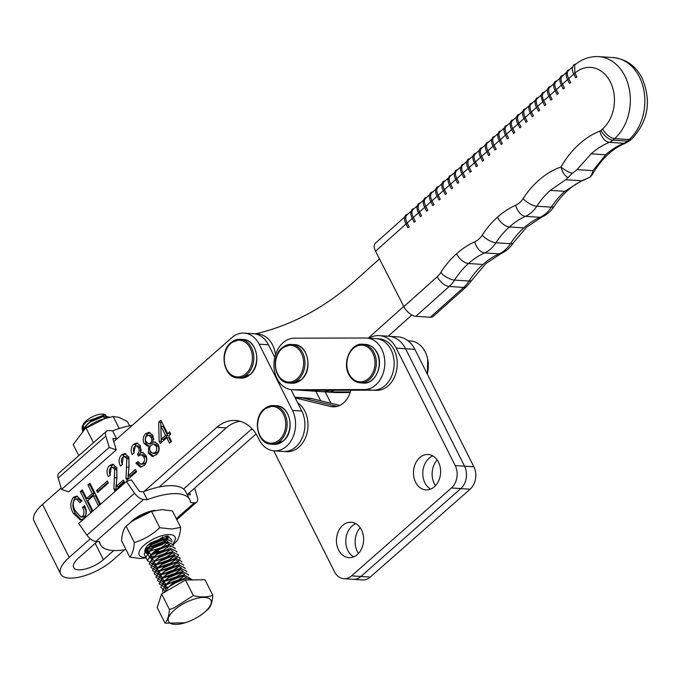 <?xml version="1.0" encoding="UTF-8"?>
<svg xmlns="http://www.w3.org/2000/svg" width="681" height="681" viewBox="0 0 681 681"><rect width="100%" height="100%" fill="white"/><g stroke="black" fill="none" stroke-linecap="round" stroke-linejoin="round"><path stroke-width="1.02" d="M368.251 338.134L403.739 306.407M379.487 258.933L355.55 280.334A322.505 246.684 93.7 0 1 255.503 333.835M304.977 390.536A25.801 19.732 -86.3 0 0 305.488 390.579A25.801 19.732 -86.3 0 0 309.429 390.324A25.801 19.732 -86.3 0 1 305.488 390.579L322.079 391.669A25.801 19.732 -86.3 0 0 329.561 390.281A25.801 19.732 -86.3 0 1 322.079 391.669L326.225 391.941A25.801 19.732 -86.3 0 0 334.311 390.264M388.196 336.21L411.886 315.031M175.698 608.916A23.69 9.296 153.3 0 0 168.82 621.94A23.69 9.296 153.3 0 0 185.019 622.792A23.69 9.296 153.3 0 0 202.129 614.194A23.69 9.296 153.3 0 0 203.806 612.883A23.69 9.296 153.3 0 0 206.113 597.552A23.69 9.296 153.3 0 0 175.698 608.916M185.019 622.792L165.04 623.183C167.449 620.553 168.922 615.999 169.45 609.521L174.004 607.903L193.344 595.62C200.742 597.424 207.237 597.339 212.83 595.373C212.327 601.774 210.855 606.328 208.429 609.027L202.129 614.194M82.112 426.927L83.073 424.723A12.896 5.065 -26.7 0 1 86.81 420.33A12.896 5.065 -26.7 0 1 103.921 414.235L105.206 414.542L86.487 421.65L82.112 426.927L82.461 430.886M104.533 414.423A12.896 5.065 -26.7 0 1 105.768 418.296M107.13 417.913L105.206 414.542M192.229 579.931L191.65 579.182L186.509 578.356L180.737 579.82L168.777 586.852L164.41 592.291M165.04 623.183L157.192 607.58L161.601 593.926L185.496 580.016L204.99 579.769L212.83 595.373M161.601 593.926L169.45 609.521M185.496 580.016L193.344 595.62M186.228 578.382L171.97 584.307L167.126 588.435M84.359 427.787L82.75 425.787A12.896 5.065 -26.7 0 1 82.767 425.71M83.312 429.115L82.699 425.906M109.947 417.215L104.363 416.091L90.343 421.982L85.755 425.829L82.673 430.681M151.769 547.098L160.231 543.421L165.177 539.88M148.032 552.887L144.798 551.414L148.824 551.397M151.837 554.504L163.568 550.044L168.505 546.511M171.808 542.153L171.927 541.684L166.138 538.645L151.982 544.553L147.394 548.401L144.168 554.019L145.836 557.288M153.506 557.816L165.228 553.355L171.323 548.707L164.683 554.223L152.765 557.943M173.476 545.464L173.595 544.996L167.662 541.974L153.642 547.873L149.062 551.721L145.836 557.339L147.505 560.599M155.166 561.127L166.896 556.666L171.833 553.134M175.136 548.775L175.264 548.307L169.467 545.268L155.311 551.184L150.722 555.032L147.496 560.65L153.991 564.77L155.489 564.643L168.565 559.986L173.502 556.445M176.805 552.095L176.932 551.619L171.135 548.58L156.979 554.496L152.391 558.343L149.165 563.962L155.651 568.082L157.158 567.954L170.224 563.298L175.17 559.756M169.467 545.268L166.709 545.609L155.855 550.316L152.442 553.219L149.837 557.807L154.945 561.144L166.351 557.535L171.263 553.84L172.923 551.15L168.658 548.886L157.524 553.627L154.11 556.53L151.505 561.118L156.613 564.455L157.975 564.345L168.02 560.846L172.931 557.152L174.591 554.462L170.037 552.231L159.184 556.939L155.77 559.842L153.165 564.43L158.281 567.767L159.643 567.656L169.688 564.157L176.319 558.65L178.592 554.93L172.659 551.916L158.639 557.807L154.059 561.655L150.833 567.273L157.32 571.402L158.826 571.274L171.893 566.609L176.83 563.076M174.6 560.463L176.26 557.773L171.995 555.509L160.852 560.259L157.439 563.161L154.834 567.75L159.941 571.078L171.348 567.469L177.988 561.961L180.261 558.25L174.327 555.228L160.307 561.118L155.728 564.966L152.501 570.584L158.988 574.713L162.972 574.287L173.017 570.789L177.928 567.094L179.188 565.417M161.831 574.381L173.561 569.92L178.499 566.388M181.801 562.029L181.929 561.561L176.132 558.522L161.976 564.43L157.388 568.277L154.161 573.896L160.648 578.024L162.155 577.897L175.23 573.232L180.167 569.699M183.47 565.341L183.589 564.872L177.801 561.834L163.644 567.75L159.056 571.597L155.83 577.216L162.316 581.336L163.823 581.208L176.89 576.543L181.836 573.01M185.13 568.652L185.258 568.184L179.324 565.162L165.304 571.061L160.725 574.909L157.498 580.527L163.985 584.647L165.483 584.519L178.558 579.863L183.495 576.322M186.798 571.972L186.926 571.495L181.129 568.456L166.973 574.372L162.384 578.22L159.158 583.838L165.645 587.958L167.764 587.763M188.467 575.283L188.586 574.807L182.797 571.776L168.641 577.684L164.053 581.531L160.827 587.15L164.981 591.185M190.169 578.458L184.321 575.105L170.301 580.995L165.721 584.843L162.495 590.461L163.227 592.972M106.347 418.134L101.733 416.406L90.888 421.122L87.474 424.025L84.853 428.902M148.586 544.383L158.026 540.969L162.938 537.275M148.007 547.899L149.65 547.779M154.996 546.46L159.686 544.281L164.598 540.586L166.266 537.896L165.943 536.381M145.062 549.312L149.556 551.21M149.675 551.21L161.354 547.592L166.266 543.898L167.926 541.208L163.372 538.986L152.527 543.693L149.113 546.596L146.509 551.184L151.208 554.521M151.335 554.521L152.978 554.411L164.683 549.882M167.935 547.218L169.595 544.519L165.33 542.255L154.187 547.005L150.773 549.907L148.169 554.496L149.182 556.879M149.922 557.313L154.647 557.722M176.26 563.774L177.92 561.084L173.655 558.82L162.521 563.57L159.107 566.473L156.502 571.061L161.61 574.389L162.972 574.287M179.324 565.162L179.588 564.396L175.323 562.131L164.181 566.881L160.776 569.784L158.171 574.372L163.278 577.701L164.64 577.599L174.685 574.1L179.597 570.406L181.257 567.716L176.702 565.485L165.849 570.193L162.436 573.096L159.831 577.684L164.947 581.012L166.309 580.91L176.345 577.411L181.257 573.717L182.925 571.027L178.362 568.797L167.517 573.504L164.104 576.407L161.499 580.995L166.607 584.332L178.013 580.723L182.925 577.028L184.585 574.338L180.031 572.108L169.186 576.816L165.772 579.718L163.168 584.307L167.884 587.652M185.99 578.416L186.254 577.65L181.989 575.385L170.846 580.135L167.432 583.038L164.828 587.626L165.806 589.976M186.126 578.399L183.368 578.739L172.514 583.447L167.381 588.154M541.25 94.94L537.335 98.43A11.288 5.737 48.2 0 0 537.607 106.372L536.568 107.3M545.839 104.78L544.604 105.606L545.839 104.78L543.821 100.822A11.288 5.737 -131.8 0 1 543.549 92.88L547.456 89.381M539.624 110.331L538.39 111.156L539.624 110.331L537.607 106.372L542.68 101.835M536.466 107.394L531.393 111.931L533.41 115.881L532.176 116.715L533.41 115.881M527.196 121.439L525.962 122.265L527.196 121.439L525.179 117.481L524.14 118.409M524.038 118.503L518.965 123.031L520.991 126.989L519.748 127.824L520.991 126.989M514.776 132.548L513.542 133.374L514.776 132.548L512.75 128.59L511.72 129.518M511.618 129.603L506.545 134.14L508.562 138.098L507.328 138.924L508.562 138.098M502.348 143.648L501.114 144.483L502.348 143.648L500.331 139.699L499.292 140.618M499.19 140.712L494.117 145.249L496.134 149.207L494.9 150.033L496.134 149.207M489.92 154.757L488.686 155.591L489.92 154.757L487.902 150.799L486.864 151.727M486.762 151.82L481.688 156.358L483.714 160.316L482.471 161.142L483.714 160.316M477.5 165.866L476.266 166.692L477.5 165.866L475.474 161.908L474.444 162.836M474.342 162.929L469.26 167.466L471.286 171.416L470.052 172.25L471.286 171.416M465.072 176.975L463.838 177.801L465.072 176.975L463.054 173.017L462.016 173.944M461.914 174.038L456.84 178.567L458.858 182.525L457.623 183.359L458.858 182.525M452.644 188.084L451.409 188.909L452.644 188.084L450.626 184.125L449.588 185.053M449.486 185.138L444.412 189.676L446.438 193.634L445.195 194.46L446.438 193.634M440.224 199.184L438.981 200.018L440.224 199.184L438.198 195.234L437.168 196.154M437.057 196.247L431.984 200.784L434.01 204.743L432.775 205.568L434.01 204.743M427.796 210.293L426.561 211.127L427.796 210.293L425.778 206.334L424.74 207.262M424.638 207.356L419.564 211.893L421.582 215.851L420.347 216.677L421.582 215.851M415.367 221.402L414.133 222.227L415.367 221.402L413.35 217.443L412.311 218.371M412.209 218.465L407.136 223.002L409.153 226.952L407.919 227.786L409.153 226.952M405.995 224.015L375.554 251.229L403.85 306.612L437.236 276.767A20.966 16.038 -86.3 0 0 440.709 272.621A94.838 72.544 93.7 0 1 456.508 253.8A11.288 5.737 48.3 0 0 468.468 263.513A83.55 63.912 -86.3 0 0 454.55 280.095L469.064 281.04A83.55 63.912 93.7 0 1 482.982 264.458L468.468 263.513L482.999 264.449A83.55 63.912 93.7 0 1 499.096 253.868A32.254 24.669 -86.3 0 0 510.452 243.713A83.55 63.912 93.7 0 1 523.885 227.897L509.371 226.952A83.55 63.912 -86.3 0 0 495.947 242.768L510.452 243.713A11.288 4.29 -147.1 0 0 513.406 242.751C510.265 247.612 506.179 251.195 501.165 253.519A11.288 6.742 -114.1 0 1 499.096 253.868L484.591 252.923A83.55 63.912 -86.3 0 0 468.485 263.504A11.288 8.632 93.7 0 1 468.468 263.513A11.288 8.632 93.7 0 1 468.477 263.504A11.288 5.729 48.1 0 1 456.508 253.8A94.838 72.544 93.7 0 1 474.785 241.789A20.966 16.038 -86.3 0 0 482.165 235.192A94.838 72.544 93.7 0 1 497.411 217.239A11.288 5.737 48.3 0 0 509.371 226.952L523.893 227.888A83.55 63.912 93.7 0 1 539.999 217.307A32.254 24.669 -86.3 0 0 551.355 207.16A83.55 63.912 93.7 0 1 564.787 191.335L581.617 180.788L589.797 177.247L591.789 174.634L592.972 170.642L605.69 154.774A83.55 63.912 93.7 0 1 623.915 143.291A16.123 12.335 -86.3 0 0 627.422 141.086L629.133 139.554A45.15 34.535 -86.3 0 0 639.272 76.715A45.15 34.535 -86.3 0 0 613.215 57.579L598.71 56.625A45.15 34.535 93.7 0 1 624.758 75.761A45.15 34.535 93.7 0 1 614.628 138.601A11.288 5.737 -131.8 0 1 602.659 128.896A33.863 25.904 -86.3 0 0 610.253 81.771A33.863 25.904 -86.3 0 0 574.883 73.063L573.845 73.982M576.901 77.013L575.666 77.838L576.901 77.013L574.883 73.063M573.742 74.067L568.669 78.604L570.687 82.563L569.452 83.388L570.687 82.563M564.481 88.113L563.238 88.947L564.481 88.113L562.455 84.163L561.425 85.082M561.314 85.176L556.241 89.713L558.267 93.672L557.032 94.497L558.267 93.672M552.053 99.222L550.818 100.056L552.053 99.222L550.027 95.263L548.997 96.191M553.67 83.831L549.763 87.33A11.288 5.737 48.2 0 0 550.027 95.263L555.1 90.735M530.354 112.85L531.393 111.931A11.288 5.737 -131.8 0 1 531.129 103.989L535.036 100.49M528.822 106.049L524.915 109.539A11.288 5.737 48.2 0 0 525.179 117.481L530.252 112.944M555.211 90.641L556.241 89.713A11.288 5.737 -131.8 0 1 555.977 81.771L559.884 78.281M566.098 72.722L562.191 76.221A11.288 5.737 48.2 0 0 562.455 84.163L567.528 79.626M567.631 79.532L568.669 78.604A11.288 5.737 -131.8 0 1 568.405 70.662L572.312 67.172M598.71 56.625C589.772 56.208 581.761 59.026 574.662 65.078L574.883 73.054M505.506 135.068L506.545 134.14A11.288 5.737 -131.8 0 1 506.272 126.198L510.18 122.708M516.394 117.149L512.487 120.648A11.288 5.737 48.2 0 0 512.75 128.59L517.824 124.053M503.974 128.258L500.058 131.756A11.288 5.737 48.2 0 0 500.331 139.699L505.404 135.161M517.935 123.959L518.965 123.031A11.288 5.737 -131.8 0 1 518.701 115.089L522.608 111.599M466.689 161.584L462.782 165.074A11.288 5.737 48.2 0 0 463.054 173.017L468.128 168.479M468.23 168.386L469.26 167.466A11.288 5.737 -131.8 0 1 468.996 159.524L472.903 156.026M479.118 150.475L475.21 153.966A11.288 5.737 48.2 0 0 475.474 161.908L480.548 157.371M455.802 179.495L456.84 178.567A11.288 5.737 -131.8 0 1 456.568 170.625L460.484 167.134M454.27 172.685L450.362 176.183A11.288 5.737 48.2 0 0 450.626 184.125L455.7 179.588M480.658 157.285L481.688 156.358A11.288 5.737 -131.8 0 1 481.424 148.415L485.332 144.917M491.546 139.367L487.639 142.857A11.288 5.737 48.2 0 0 487.902 150.799L492.976 146.27M493.078 146.177L494.117 145.249A11.288 5.737 -131.8 0 1 493.844 137.307L497.76 133.816M430.954 201.712L431.984 200.784A11.288 5.737 -131.8 0 1 431.72 192.842L435.627 189.352M441.841 183.793L437.934 187.292A11.288 5.737 48.2 0 0 438.198 195.234L443.271 190.697M429.413 194.902L425.506 198.392A11.288 5.737 48.2 0 0 425.778 206.334L430.852 201.806M443.374 190.603L444.412 189.676A11.288 5.737 -131.8 0 1 444.148 181.733L448.055 178.243M416.993 206.011L413.078 209.501A11.288 5.737 48.2 0 0 413.35 217.443L418.423 212.906M418.526 212.821L419.564 211.893A11.288 5.737 -131.8 0 1 419.292 203.951L423.207 200.452M406.097 223.921L407.136 223.002A11.288 5.737 -131.8 0 1 406.872 215.06L410.779 211.561M375.554 251.229A11.288 5.737 -131.8 0 1 375.291 243.287L404.565 217.12M415.819 316.316L430.324 317.261L463.71 287.425A32.254 24.669 -86.3 0 0 469.064 281.04A11.288 4.222 32.3 0 0 472.01 280.087L466.519 286.607A11.288 5.737 48.2 0 1 463.71 287.425L449.205 286.471L415.819 316.316A11.288 5.737 -131.8 0 1 403.85 306.612M466.519 286.607L433.133 316.452A11.288 5.737 -131.8 0 1 430.324 317.261M565.673 179.75L550.282 190.382A83.55 63.912 -86.3 0 0 536.841 206.207L551.355 207.16A11.288 4.29 -147.1 0 0 554.308 206.198C551.159 211.05 547.081 214.634 542.067 216.958A11.288 6.742 -114.1 0 1 539.999 217.307L525.485 216.362A83.55 63.912 -86.3 0 0 509.388 226.943A11.288 8.632 93.7 0 1 509.371 226.952A11.288 8.632 93.7 0 1 509.379 226.943A11.288 5.729 48.1 0 1 497.411 217.239A94.838 72.544 93.7 0 1 515.687 205.228A20.966 16.038 -86.3 0 0 523.068 198.631A94.838 72.544 93.7 0 1 561.076 166.93A11.288 3.899 29.6 0 0 572.304 173.357L565.673 179.75L581.617 180.788M613.215 57.579C626.154 59.068 635.773 65.895 642.072 78.06C651.649 100.975 648.278 121.201 631.942 138.737A11.288 5.737 -131.8 0 1 629.133 139.554L614.628 138.601L612.909 140.133A16.123 12.335 93.7 0 1 609.41 142.338A83.55 63.912 -86.3 0 0 591.176 153.821L577.028 169.603L572.304 173.357M591.789 174.634A11.288 3.899 29.6 0 0 592.649 173.936C601.629 158.613 612.687 148.305 625.839 143.001A11.288 6.827 -111.8 0 1 623.915 143.291L609.41 142.338A11.288 6.827 -111.8 0 1 599.893 131.093A4.835 3.703 -86.3 0 0 600.94 130.429L602.659 128.896M567.716 177.46A11.288 6.904 -109.6 0 1 561.076 166.93A94.838 72.544 93.7 0 1 599.893 131.093M152.936 442.199L154.74 441.926L158.128 444.361C159.967 448.456 159.345 451.937 156.255 454.814L152.314 456.491L148.254 453.052L148.756 445.876L147.351 446.038L144.091 443.476C142.474 439.739 142.984 436.47 145.632 433.669L148.977 432.409L153.055 435.576L152.936 442.199L155.736 442.139M135.459 469.43L136.609 471.712L126.964 480.207L125.994 478.283L126.845 458.739L124.385 456.474L122.665 457.206C121.039 459.445 120.997 461.82 122.537 464.323L120.52 466.102C118.349 461.897 118.69 458.16 121.55 454.882L124.776 453.529L128.922 457.079L129.007 467.626L128.054 475.942L135.459 469.43M107.317 481.024L108.322 483.025L97.553 492.508L96.549 490.507L107.317 481.024M82.435 507.481L84.453 505.702C87.074 510.324 86.887 514.615 83.882 518.573L80.273 519.901L73.463 513.457C69.998 507.83 69.981 502.45 73.403 497.3L76.689 496.04L82.009 500.85L79.992 502.629L76.34 498.85L74.569 499.565C72.595 503.472 72.935 507.362 75.591 511.244L80.877 516.939L82.81 516.224C84.512 513.346 84.393 510.435 82.435 507.481L85.074 507.115M124.674 549.729L112.723 560.259A33.863 13.288 -26.7 0 1 81.958 576.484A33.863 13.288 -26.7 0 1 60.703 574.057L34.05 521.05A33.863 13.288 -26.7 0 1 42.537 504.417L61.162 488.005M113.804 441.628L231.846 337.64A25.801 19.732 -86.3 0 1 244.19 333.094A25.801 19.732 -86.3 0 1 259.146 344.177L292.464 410.439A25.801 19.732 -86.3 0 1 292.745 437.636A25.801 19.732 -86.3 0 1 274.145 450.839A25.801 19.732 -86.3 0 1 259.18 439.756L257.852 437.108A38.698 29.606 93.7 0 0 235.405 420.483A38.698 29.606 93.7 0 0 216.89 427.302L144.049 491.469M60.703 574.057A33.863 13.288 -26.7 0 1 69.19 557.416L90.309 538.816M89.935 483.144L100.277 503.719L98.26 505.489L93.374 495.777L87.772 500.722L92.659 510.435L90.641 512.214L80.29 491.639L82.316 489.86L86.623 498.432L92.224 493.495L87.917 484.923L89.935 483.144M123.346 480.096L124.495 482.378L114.859 490.873L113.889 488.949L114.74 469.405L112.271 467.14L110.552 467.873C108.926 470.111 108.883 472.486 110.424 474.989L108.407 476.768C106.236 472.571 106.585 468.826 109.445 465.549L112.663 464.195L116.817 467.745L116.902 478.292L115.949 486.617L123.346 480.096M140.516 452.72L142.261 452.312L145.802 455.257C147.522 459.249 146.934 462.688 144.04 465.574L140.286 467.072L135.911 463.25L137.928 461.48L140.771 464.153L142.942 463.242C144.738 461.386 144.976 459.232 143.657 456.781L141.248 454.695L138.447 456.074L137.443 454.074C139.35 452.329 139.69 450.209 138.456 447.723L136.396 445.859L134.702 446.6C133.195 448.421 133.033 450.49 134.217 452.797L132.199 454.576C130.497 450.677 130.931 447.272 133.502 444.352L136.787 442.965L140.371 445.749L140.516 452.72L143.291 452.576M169.62 431.916L170.769 434.197L168.777 435.951L171.51 441.382L169.492 443.152L166.76 437.73L160.256 443.459L159.107 441.169L158.699 422.16L160.878 420.237L167.628 433.661L169.62 431.916M274.792 357.338L268.476 344.79A25.801 19.732 -86.3 0 0 253.519 333.707L244.19 333.094M291.017 389.6L301.794 411.043L292.464 410.439M301.649 410.762A25.801 19.732 -86.3 0 1 302.143 438.087A25.801 19.732 -86.3 0 1 283.475 451.452A25.801 19.732 -86.3 0 0 302.075 438.241A25.801 19.732 -86.3 0 0 301.794 411.043M240.044 421.275A38.698 29.606 -86.3 0 0 226.22 427.906L216.89 427.302M113.701 550.571L103.393 559.654A19.349 7.593 153.3 0 1 85.815 568.924A19.349 7.593 153.3 0 1 73.667 567.537A19.349 7.593 153.3 0 1 78.519 558.028L97.247 541.531M159.133 487.009L226.22 427.906M189.633 492.508L190.322 494.84L187.241 494.636L256.082 433.967M183.572 489.018L251.093 429.532L252.881 429.651M81.303 519.85L75.54 513.593L73.463 513.457M75.54 513.593C72.075 507.966 72.05 502.587 75.472 497.436L73.403 497.3M75.472 497.436L77.745 496.245M81.337 501.446L78.409 498.986L76.34 498.85M80.877 516.939L82.946 517.075L84.878 516.36L82.81 516.224M84.878 516.36C86.589 513.483 86.461 510.563 84.504 507.617M99.647 504.272L95.451 495.913L93.374 495.777M92.029 510.988L82.367 491.776L80.29 491.639M82.367 491.776L82.997 491.222M92.224 493.495L94.301 493.631L88.692 498.569L86.623 498.432M94.301 493.631L89.994 485.059L87.917 484.923M89.994 485.059L90.616 484.506M98.949 491.282L98.626 490.643L96.549 490.507M98.626 490.643L107.998 482.386M116.247 489.648L115.957 489.086L113.889 488.949M115.957 489.086L116.791 477.909L114.723 477.773M116.791 477.909L116.809 469.541L114.74 469.405M116.809 469.541L114.348 467.277L112.271 467.14M109.888 475.466L111.514 465.685L109.445 465.549M111.514 465.685L113.693 464.433M124.036 481.45L118.017 486.745L115.949 486.617M128.351 478.981L128.071 478.42L125.994 478.283M128.071 478.42L128.905 467.243L126.828 467.106M128.905 467.243L128.922 458.875L126.845 458.739M128.922 458.875L126.453 456.61L124.385 456.474M121.993 464.8L123.627 455.019L121.55 454.882M123.627 455.019L125.806 453.767M136.14 470.784L130.131 476.079L128.054 475.942M141.342 467.004L137.988 463.386L135.911 463.25M137.988 463.386L138.703 462.765M140.771 464.153L142.848 464.289L145.01 463.378L142.942 463.242M145.01 463.378C146.807 461.522 147.053 459.36 145.734 456.917L143.657 456.781M145.734 456.917L143.316 454.831L141.248 454.695M139.928 455.027L139.52 454.21L137.443 454.074M139.52 454.21L140.754 452.737M141.29 450.779L140.533 447.86L138.456 447.723M140.533 447.86L138.473 445.987L136.396 445.859M133.74 453.214L135.579 444.489L133.502 444.352M135.579 444.489L137.809 443.195M153.37 456.415L150.331 453.188L148.254 453.052M150.331 453.188L149.684 449.554M150.544 445.995L148.756 445.876M148.407 445.961L146.16 443.612L144.091 443.476M146.16 443.612C144.542 439.875 145.053 436.606 147.7 433.806L145.632 433.669M147.7 433.806L150.041 432.605M152.884 453.435L154.962 453.572L157.183 452.661C158.996 450.831 159.32 448.677 158.145 446.2L155.745 444.225L153.676 444.089L151.378 445.102C149.565 446.762 149.182 448.796 150.237 451.205L152.884 453.435L155.106 452.524C156.919 450.694 157.243 448.541 156.068 446.064L153.676 444.089M152.442 443.237L150.373 443.101C151.94 441.45 152.178 439.551 151.071 437.415L148.688 435.202L146.781 435.959C145.189 437.645 144.976 439.585 146.143 441.765L148.398 443.85L150.467 443.986L153.268 442.224M153.804 439.449L153.148 437.551L150.756 435.329L148.688 435.202M153.148 437.551L151.071 437.415M148.398 443.85L150.373 443.101M157.183 452.661L155.106 452.524M158.145 446.2L156.068 446.064M170.88 441.935L168.837 437.866L166.76 437.73M161.644 442.233L161.184 441.305L159.107 441.169M161.184 441.305L160.767 422.297L158.699 422.16M160.767 422.297L161.559 421.599M170.301 433.269L169.705 433.797L167.628 433.661M161.201 439.322L163.278 439.458L167.688 435.576L162.989 426.246L160.92 426.11L161.201 439.322L165.611 435.44L160.92 426.11M167.688 435.576L165.611 435.44M325.237 391.873L330.966 403.271M252.047 428.732A38.698 29.606 -86.3 0 0 251.093 429.532M315.907 391.26L320.691 400.786M437.202 459.981A17.74 13.569 -86.3 0 0 434.248 483.484A17.74 13.569 -86.3 0 0 435.525 485.638M424.918 482.88A17.74 13.569 -86.3 0 0 430.613 489.12A17.74 13.569 -86.3 0 1 424.918 482.88A17.74 13.569 -86.3 0 1 432.784 455.887A17.74 13.569 -86.3 0 0 424.918 482.88M360.206 527.732A17.74 13.569 -86.3 0 0 357.244 551.244A17.74 13.569 -86.3 0 0 358.529 553.389M347.923 550.631A17.74 13.569 -86.3 0 0 353.618 556.871A17.74 13.569 -86.3 0 1 347.923 550.631A17.74 13.569 -86.3 0 1 355.788 523.638A17.74 13.569 -86.3 0 0 347.923 550.631M273.762 450.813L334.507 571.776A16.123 12.335 -86.3 0 0 343.862 578.705L353.192 579.318A16.123 12.335 -86.3 0 0 360.904 576.484L460.79 488.583A16.123 12.335 -86.3 0 0 464.544 466.17L405.553 348.723A29.028 22.201 -86.3 0 0 388.715 336.244L398.044 336.848A29.028 22.201 -86.3 0 1 414.882 349.327L473.865 466.783A16.123 12.335 -86.3 0 1 470.12 489.196L370.234 577.088A16.123 12.335 -86.3 0 1 362.522 579.923L353.192 579.318A16.123 12.335 -86.3 0 0 360.904 576.484L460.79 488.583A16.123 12.335 -86.3 0 0 464.544 466.17L405.553 348.723A29.028 22.201 -86.3 0 0 388.715 336.244L379.385 335.631A29.028 22.201 -86.3 0 0 369.025 338.185M294.856 397.253L299.478 397.559A29.028 22.201 -86.3 0 1 302.39 398.002L337.069 406.395L302.39 398.002A29.028 22.201 -86.3 0 0 299.478 397.559L308.808 398.164A29.028 22.201 -86.3 0 1 311.719 398.606L339.768 405.399M438.479 462.127A17.74 13.569 -86.3 0 0 428.196 454.499A17.74 13.569 -86.3 0 0 415.41 463.574A17.74 13.569 -86.3 0 0 415.589 482.267A17.74 13.569 -86.3 0 0 425.88 489.894A17.74 13.569 -86.3 0 0 438.666 480.82A17.74 13.569 -86.3 0 0 438.479 462.127M361.483 529.878A17.74 13.569 -86.3 0 0 351.192 522.25A17.74 13.569 -86.3 0 0 338.406 531.325A17.74 13.569 -86.3 0 0 338.593 550.027A17.74 13.569 -86.3 0 0 348.885 557.654A17.74 13.569 -86.3 0 0 361.671 548.571A17.74 13.569 -86.3 0 0 361.483 529.878M343.862 578.705A16.123 12.335 -86.3 0 0 351.575 575.871L451.469 487.979A16.123 12.335 -86.3 0 0 455.214 465.566L396.223 348.11A29.028 22.201 -86.3 0 0 379.385 335.631M350.783 390.222A22.575 17.272 93.7 0 1 332.796 406.804A22.575 17.272 93.7 0 1 330.54 406.463L295.188 397.908M384.816 363.731A25.801 19.732 -86.3 0 0 366.744 338.04A25.801 19.732 -86.3 0 0 365.723 338.006L294.362 338.185A25.801 19.732 -86.3 0 0 273.966 363.339A25.801 19.732 -86.3 0 0 292.021 389.702A25.801 19.732 -86.3 0 0 293.043 389.736L364.403 389.558A25.801 19.732 -86.3 0 0 384.816 363.731M292.021 389.702L301.342 390.315A25.801 19.732 -86.3 0 0 302.364 390.341L373.724 390.17A25.801 19.732 -86.3 0 0 394.137 364.344A25.801 19.732 -86.3 0 0 376.065 338.644L379.181 338.849A25.801 19.732 -86.3 0 1 393.993 349.651A25.801 19.732 -86.3 0 1 394.486 376.976A25.801 19.732 -86.3 0 1 375.818 390.341L373.214 390.17M415.759 351.064A25.801 19.732 -86.3 0 0 415.657 350.868A25.801 19.732 -86.3 0 1 416.159 351.864A25.801 19.732 -86.3 0 0 415.759 351.064M274.145 450.839L286.582 451.656A25.801 19.732 -86.3 0 0 305.25 438.292A25.801 19.732 -86.3 0 0 304.756 410.966A25.801 19.732 -86.3 0 0 297.657 402.811M372.703 390.136A25.801 19.732 -86.3 0 0 391.379 376.772A25.801 19.732 -86.3 0 0 390.885 349.447A25.801 19.732 -86.3 0 0 376.065 338.644L366.744 338.04M427.302 374.056A25.801 19.732 -86.3 0 0 428.34 366.574A25.801 19.732 -86.3 0 0 410.268 340.883L407.987 340.73M327.246 391.967L336.567 392.579A25.801 19.732 -86.3 0 1 335.546 392.545L326.225 391.941A25.801 19.732 -86.3 0 0 327.246 391.967L350.332 391.915M336.567 392.579L350.128 392.545M268.331 344.509A25.801 19.732 -86.3 0 0 253.519 333.707L257.665 333.979A25.801 19.732 -86.3 0 1 272.477 344.773A25.801 19.732 -86.3 0 1 275.499 354.758M117.396 438.47A49.985 19.613 153.3 0 0 116.621 438.768L112.884 438.521L116.264 449.886L109.224 447.434L105.844 436.07A9.679 4.946 -131.4 0 1 106.491 431.26A9.679 4.946 -131.4 0 1 108.883 430.571L112.62 430.818A49.985 19.613 153.3 0 1 132.25 425.378M106.491 431.26L58.847 473.227A9.679 4.946 48.6 0 0 58.2 478.036L61.579 489.401L68.619 491.852L116.264 449.886M61.579 489.401L109.224 447.434M116.621 438.768L112.62 430.818M85.082 428.732L87.994 426.57A20.055 7.866 -26.7 0 1 102.473 419.292L105.053 418.509L85.082 428.732L73.225 444.582L78.792 455.657M129.586 425.838L127.458 421.607L118.954 417.334L113.199 416.525L105.053 418.509M119.218 428.494L113.199 416.525M93.476 442.718L86.078 428.017M125.959 549.499A49.985 19.613 -26.7 0 1 112.867 550.52A49.985 19.613 -26.7 0 1 100.447 544.579A49.985 19.613 -26.7 0 1 99.63 541.684L95.893 541.446L143.538 499.471L147.275 499.718A49.985 19.613 -26.7 0 1 189.769 499.658A49.985 19.613 -26.7 0 1 190.586 502.544L194.323 502.791A9.679 4.946 -131.4 0 0 196.715 502.101A9.679 4.946 -131.4 0 0 197.362 497.292L194.63 488.098M155.157 510.324A20.966 8.223 153.3 0 0 129.713 523.085M143.538 499.471A9.679 4.946 -131.4 0 1 134.566 493.189L126.36 481.51L131.331 479.85L139.537 491.529L143.274 491.767A49.985 19.613 -26.7 0 1 185.768 491.708L189.769 499.658M126.36 481.51L78.715 523.485L86.93 535.155A9.679 4.946 48.6 0 0 95.893 541.446M143.274 491.767L147.275 499.718M147.547 545.362L144.806 550.58L147.249 545.668L166.675 536.1L168.003 535.981L171.731 540.016M148.773 553.687A13.543 5.312 -26.7 0 1 147.513 553.568A13.543 5.312 -26.7 0 1 145.002 552.053A13.543 5.312 -26.7 0 1 144.806 550.58M145.206 548.912L146.704 549.167M167.373 536.815L166.649 538.594M166.343 539.011L161.235 543.225L148.186 547.669M148.083 547.677L145.836 547.652M147.164 549.201L149.233 549.15L162.001 544.74L168.139 538.109L167.977 537.445L165.091 536.339M149.897 543.302L159.337 539.437L162.887 536.849M180.669 527.366L172.429 510.971L162.112 509.618L151.548 511.329L159.788 527.715L171.884 529.043L180.669 527.366C180.167 534.185 178.652 539.02 176.107 541.88L172.242 545.209M173.357 543.251A20.055 7.866 153.3 0 0 169.441 534.551A20.055 7.866 153.3 0 0 143.64 545.643A20.055 7.866 153.3 0 0 144.764 557.39A20.055 7.866 153.3 0 0 145.828 557.381M145.819 558.003L140.099 558.471L129.782 557.109C132.31 554.317 133.834 549.482 134.353 542.587C143.785 539.684 152.263 534.721 159.788 527.715M170.905 546.273L169.756 547.141M151.548 511.329L132.454 520.948L126.113 526.2C123.584 528.992 122.061 533.836 121.541 540.723L129.782 557.109M126.113 526.2L134.353 542.587M169.177 544.187L167.756 545.558M153.361 552.631L158.928 550.997A13.543 5.312 -26.7 0 1 152.621 553.244M152.612 510.988L149.113 512.052A20.055 7.866 153.3 0 0 134.634 519.331L132.454 520.948M164.853 540.169L162.24 541.982L148.237 547.601M297.308 378.653A18.378 14.063 -86.3 0 0 301.308 353.039A18.378 14.063 -86.3 0 0 281.798 348.723A18.378 14.063 -86.3 0 0 277.797 374.337A18.378 14.063 -86.3 0 0 297.308 378.653M282.011 347.974A19.349 14.803 93.7 0 1 291.434 344.416A19.349 14.803 93.7 0 1 304.543 358.308A19.349 14.803 93.7 0 1 298.338 379.479A19.349 14.803 93.7 0 1 288.914 383.037L291.817 383.224A19.349 14.803 -86.3 0 0 301.24 379.666A19.349 14.803 -86.3 0 0 307.446 358.495A19.349 14.803 -86.3 0 0 294.337 344.612C308.127 344.577 313.2 370.132 301.487 379.598L291.817 383.224M350.034 375.665A18.378 14.063 -86.3 0 0 369.851 377.283A18.378 14.063 -86.3 0 0 371.792 351.362A18.378 14.063 -86.3 0 0 351.975 349.736A18.378 14.063 -86.3 0 0 350.034 375.665M372.992 350.758A19.349 14.803 93.7 0 1 374.652 371.945A19.349 14.803 93.7 0 1 360.275 382.858L363.177 383.054A19.349 14.803 -86.3 0 0 377.555 372.132A19.349 14.803 -86.3 0 0 375.895 350.953A19.349 14.803 -86.3 0 0 365.697 344.433L362.794 344.245A19.349 14.803 93.7 0 1 372.992 350.758M548.895 96.285L542.578 101.648L541.097 96.498L541.284 94.804L542.519 92.718L544.817 91.748M440.709 272.621A11.288 4.222 32.3 0 0 454.55 280.095A32.254 24.669 93.7 0 1 449.205 286.471A11.288 5.737 48.2 0 1 437.236 276.767M482.165 235.192A11.288 4.29 32.9 0 0 495.947 242.768A32.254 24.669 93.7 0 1 484.591 252.923A11.288 6.742 65.9 0 1 474.785 241.789M523.068 198.631A11.288 4.29 32.9 0 0 536.841 206.207A32.254 24.669 93.7 0 1 525.485 216.362A11.288 6.742 65.9 0 1 515.687 205.228M550.282 190.382L564.787 191.335M577.028 169.603L592.972 170.642M591.176 153.821L605.69 154.774M600.94 130.429A11.288 5.737 -131.8 0 0 612.909 140.133L627.422 141.086A11.288 5.737 -131.8 0 0 630.231 140.269L631.942 138.737M542.783 101.75L544.604 105.606M42.537 504.417L69.19 557.416M268.476 344.79L259.146 344.177M103.393 559.654L95.195 543.344M396.223 348.11L414.882 349.327M294.992 397.517L311.719 398.606M351.575 575.871L370.234 577.088M451.469 487.979L470.12 489.196M455.214 465.566L473.865 466.783M335.086 406.761L330.54 406.463M293.043 389.736L302.364 390.341M364.403 389.558L373.724 390.17M279.431 439.79A18.378 14.063 -86.3 0 0 283.432 414.176A18.378 14.063 -86.3 0 0 263.922 409.86A18.378 14.063 -86.3 0 0 259.929 435.474A18.378 14.063 -86.3 0 0 279.431 439.79M264.134 409.119A19.349 14.803 93.7 0 1 273.566 405.561A19.349 14.803 93.7 0 1 286.667 419.445A19.349 14.803 93.7 0 1 280.47 440.616A19.349 14.803 93.7 0 1 271.038 444.174L273.941 444.37A19.349 14.803 -86.3 0 0 283.364 440.811A19.349 14.803 -86.3 0 0 289.57 419.632A19.349 14.803 -86.3 0 0 276.46 405.748C290.251 405.714 295.324 431.269 283.611 440.735L273.941 444.37M246.122 373.537A18.378 14.063 -86.3 0 0 250.114 347.923A18.378 14.063 -86.3 0 0 230.604 343.607A18.378 14.063 -86.3 0 0 226.611 369.221A18.378 14.063 -86.3 0 0 246.122 373.537M230.816 342.858A19.349 14.803 93.7 0 1 240.248 339.3A19.349 14.803 93.7 0 1 253.349 353.192A19.349 14.803 93.7 0 1 247.152 374.363A19.349 14.803 93.7 0 1 237.72 377.921L240.623 378.108A19.349 14.803 -86.3 0 0 250.046 374.55A19.349 14.803 -86.3 0 0 256.252 353.379A19.349 14.803 -86.3 0 0 243.143 339.496C256.933 339.461 262.006 365.016 250.293 374.482L240.623 378.108M58.2 478.036L105.844 436.07M176.294 518.667L194.323 502.791M86.93 535.155L134.566 493.189M301.342 390.315L305.488 390.579M294.337 344.612L291.434 344.416L281.772 348.051C270.059 357.516 275.133 383.071 288.914 383.037M427.659 358.972L427.455 374.371M362.794 344.245C350.043 342.586 341.334 364.471 349.838 376.227C352.554 380.279 356.027 382.492 360.275 382.858M365.697 344.433C369.945 344.799 373.418 347.012 376.133 351.064C384.637 362.82 375.929 384.705 363.177 383.054M104.499 416.074L102.022 416.372M85.755 425.829L87.474 424.025M166.138 538.645L163.661 538.943M147.394 548.401L149.113 546.596M167.807 541.957L165.33 542.255M149.062 551.721L150.773 549.907M150.722 555.032L152.442 553.219M171.135 548.58L168.658 548.886M152.391 558.343L154.11 556.53M172.804 551.899L170.327 552.197M154.059 561.655L155.77 559.842M174.464 555.211L171.995 555.509M155.728 564.966L157.439 563.161M176.132 558.522L173.655 558.82M157.388 568.277L159.107 566.473M177.801 561.834L175.323 562.131M159.056 571.597L160.776 569.784M179.469 565.145L176.992 565.443M160.725 574.909L162.436 573.096M181.129 568.456L178.66 568.763M162.384 578.22L164.104 576.407M182.797 571.776L180.32 572.074M164.053 581.531L165.772 579.718M184.466 575.087L181.989 575.385M165.721 584.843L167.432 583.038M164.598 540.586L166.326 538.773M166.266 543.898L167.994 542.085M152.978 554.411L151.105 554.632M157.975 564.345L156.102 564.575M172.931 557.152L174.651 555.338M159.643 567.656L157.158 567.954M164.64 577.599L162.155 577.897M179.597 570.406L181.316 568.584M166.309 580.91L163.823 581.208M181.257 573.717L182.985 571.895M167.969 584.221L165.483 584.519M501.165 253.519L485.8 263.632A11.288 11.288 0 0 1 485.783 263.649L472.01 280.087M630.231 140.269L625.839 143.001M542.067 216.958L526.702 227.071A11.288 11.288 0 0 1 526.685 227.088L513.406 242.751M585.703 179.324C573.615 183.921 563.144 192.876 554.308 206.198M589.797 177.247A11.288 11.288 0 0 0 592.649 173.936M407.919 227.786L405.076 221.946L404.42 218.678L404.599 216.975L405.833 214.898L408.14 213.919M414.133 222.227L411.29 216.388L410.626 213.119L412.048 209.348L414.346 208.369M426.561 211.127L423.718 205.279L423.054 202.01L424.476 198.239L426.774 197.26M420.347 216.677L417.504 210.838L416.84 207.569L418.262 203.789L420.56 202.819M451.409 188.909L448.566 183.07L447.902 179.801L449.324 176.021L451.631 175.051M445.195 194.46L442.361 188.62L441.697 185.351L441.875 183.657L443.11 181.58L445.417 180.601M432.775 205.568L429.932 199.729L429.268 196.46L429.447 194.766L430.69 192.689L432.988 191.71M438.981 200.018L436.146 194.179L435.482 190.91L435.661 189.207L436.896 187.13L439.202 186.151M501.114 144.483L498.271 138.643L497.607 135.374L499.028 131.595L501.327 130.624M494.9 150.033L492.057 144.193L491.393 140.924L492.814 137.153L495.113 136.174M482.471 161.142L479.637 155.302L478.973 152.033L479.152 150.339L480.386 148.254L482.693 147.283M488.686 155.591L485.842 149.743L485.187 146.475L485.366 144.781L486.6 142.704L488.907 141.725M457.623 183.359L454.78 177.511L454.116 174.242L455.538 170.471L457.836 169.492M463.838 177.801L460.994 171.961L460.33 168.692L461.752 164.921L464.05 163.942M476.266 166.692L473.423 160.852L472.759 157.583L472.937 155.889L474.172 153.812L476.479 152.833M470.052 172.25L467.209 166.411L466.545 163.142L466.723 161.44L467.966 159.363L470.265 158.392M525.962 122.265L523.119 116.425L522.463 113.157L522.642 111.463L523.876 109.386L526.183 108.407M519.748 127.824L516.913 121.976L516.249 118.707L516.428 117.013L517.662 114.936L519.969 113.957M507.328 138.924L504.485 133.084L503.821 129.816L505.242 126.045L507.541 125.066M513.542 133.374L510.699 127.534L510.035 124.265L510.214 122.571L511.448 120.486L513.755 119.516M575.666 77.838L572.823 71.999L572.159 68.73L573.581 64.95L576.015 63.963M569.452 83.388L566.609 77.549L565.945 74.28L567.367 70.509L569.674 69.53M557.032 94.497L554.189 88.658L553.525 85.389L553.704 83.695L554.938 81.618L557.245 80.639M563.238 88.947L560.403 83.108L559.739 79.839L559.918 78.136L561.153 76.059L563.459 75.089M532.176 116.715L529.333 110.875L528.669 107.607L530.09 103.827L532.397 102.857M538.39 111.156L535.547 105.317L534.883 102.048L536.305 98.277L538.603 97.298M550.818 100.056L547.975 94.208L547.311 90.939L547.49 89.245L548.733 87.168L551.031 86.189M276.46 405.748L273.566 405.561L263.896 409.187C252.183 418.653 257.256 444.208 271.038 444.174M243.143 339.496L240.248 339.3L230.578 342.935C218.865 352.4 223.938 377.955 237.72 377.921M98.975 541.642L100.447 544.579M176.788 519.654L196.715 502.101M153.097 556.037L150.007 556.973"/></g></svg>
